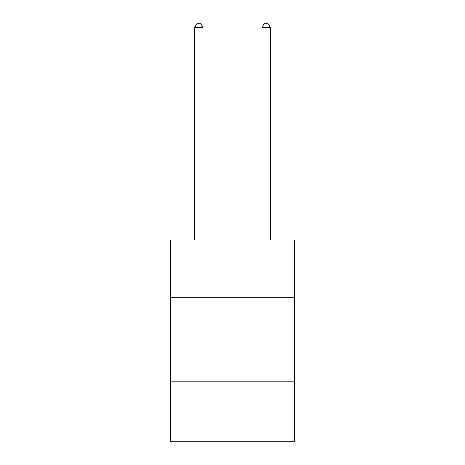 <?xml version="1.0" encoding="UTF-8"?>
<svg xmlns="http://www.w3.org/2000/svg" width="465" height="465" viewBox="0 0 465 465"><rect width="100%" height="100%" fill="white"/><g stroke="black" fill="none" stroke-linecap="round" stroke-linejoin="round"><path stroke-width="0.7" d="M294.676 297.234L294.676 240.097L170.324 240.097L170.324 297.234L294.676 297.234L294.676 441.75L170.324 441.75L170.324 297.234M294.676 381.254L170.324 381.254M203.095 240.097L203.095 27.621L194.69 27.621L194.69 240.097M194.69 27.621L197.212 23.25L200.572 23.25L203.095 27.621M270.31 240.097L270.31 27.621L261.905 27.621L261.905 240.097M261.905 27.621L264.428 23.25L267.788 23.25L270.31 27.621"/></g></svg>
